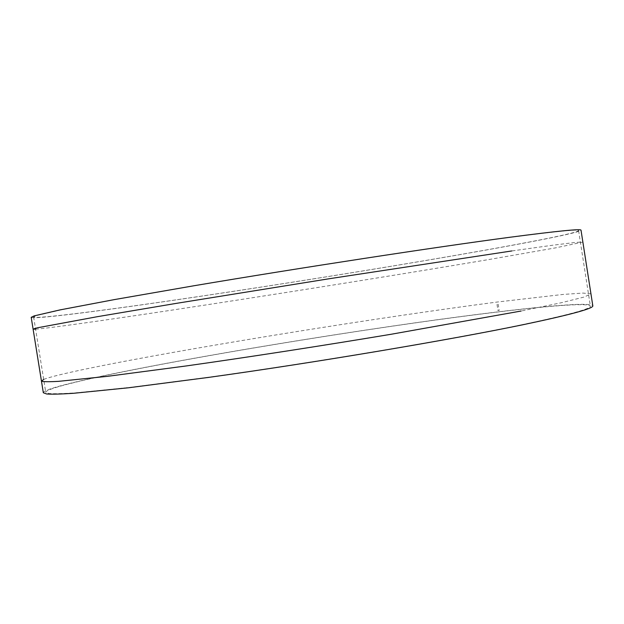 <?xml version="1.0" encoding="UTF-8"?>
<svg xmlns="http://www.w3.org/2000/svg" width="624" height="624" viewBox="0 0 624 624"><rect width="100%" height="100%" fill="white"/><g stroke="black" fill="none" stroke-linecap="round" stroke-linejoin="round"><path stroke-width="0.47" stroke-dasharray="3.12 2.34" d="M31.2 317.304C32.331 319.613 93.218 311.922 166.062 301.369C246.995 289.63 343.496 274.427 426.793 260.333C508.88 246.418 579.345 233.212 581.022 230.225M507.562 237.689C555.446 231.403 579.127 229.055 578.596 230.63C576.958 233.587 507.203 246.659 425.747 260.473C343.114 274.459 247.299 289.544 167.053 301.181C94.879 311.633 34.726 319.231 33.626 316.945L36.551 315.549L62.244 309.605L115.885 299.426L194.766 285.706C300.23 267.899 434.803 247.315 507.562 237.689M43.329 392.753C43.337 388.089 103.311 374.938 175.679 361.624C256.09 346.866 352.505 331.438 436.16 319.878C518.614 308.537 589.937 301.08 592.8 305.729M521.219 324.878C568.495 314.948 591.544 308.677 590.366 306.064C587.551 301.462 516.953 308.841 435.131 320.096C352.139 331.555 256.409 346.882 176.686 361.522C104.98 374.712 45.731 387.715 45.747 392.324L49.085 393.549C54.343 393.9 63.188 393.674 75.605 392.863L129.964 387.41L209.336 377.13C315.206 362.427 449.342 339.815 521.219 324.878M35.591 329.168C48.461 328.286 103.085 320.518 167.567 310.783C269.95 295.316 397.722 274.958 490.526 259.256L555.727 247.837L582.847 242.073L575.936 242.354L552.529 245.248L511.774 250.957M43.672 379.423C55.879 374.494 109.988 363.636 174.182 352.217C276.104 334.129 403.907 314.207 497.234 302.032L563.012 294.442L582.933 293.085L590.92 293.818L584.454 296.954L561.506 302.695L521.18 311.017M497.016 304.442L497.991 310.658L499.161 310.518L498.186 304.294L497.016 304.442M578.596 230.63L590.366 306.064M33.626 316.945L45.747 392.324"/><path stroke-width="0.94" d="M509.636 237.299C436.34 246.995 300.409 267.782 193.877 285.769L114.208 299.621L60.06 309.894L34.141 315.892L31.2 317.304L43.329 392.753L46.699 393.994C52.003 394.345 60.918 394.118 73.445 393.299L128.318 387.8L208.478 377.419C315.432 362.567 450.91 339.713 523.318 324.659C570.835 314.668 594.001 308.357 592.8 305.729L581.022 230.225C581.56 228.634 557.77 230.989 509.636 237.299M511.774 250.957L329.277 278.725L176.03 303.412L97.562 316.649L37.588 327.756C33.345 328.801 32.682 329.269 35.591 329.168M521.18 311.017L391.599 334.183C322.912 345.649 248.141 357.201 186.014 365.976L107.133 376.373L58.57 381.342C48.968 381.896 43.29 381.833 41.535 381.155L43.672 379.423"/></g></svg>
